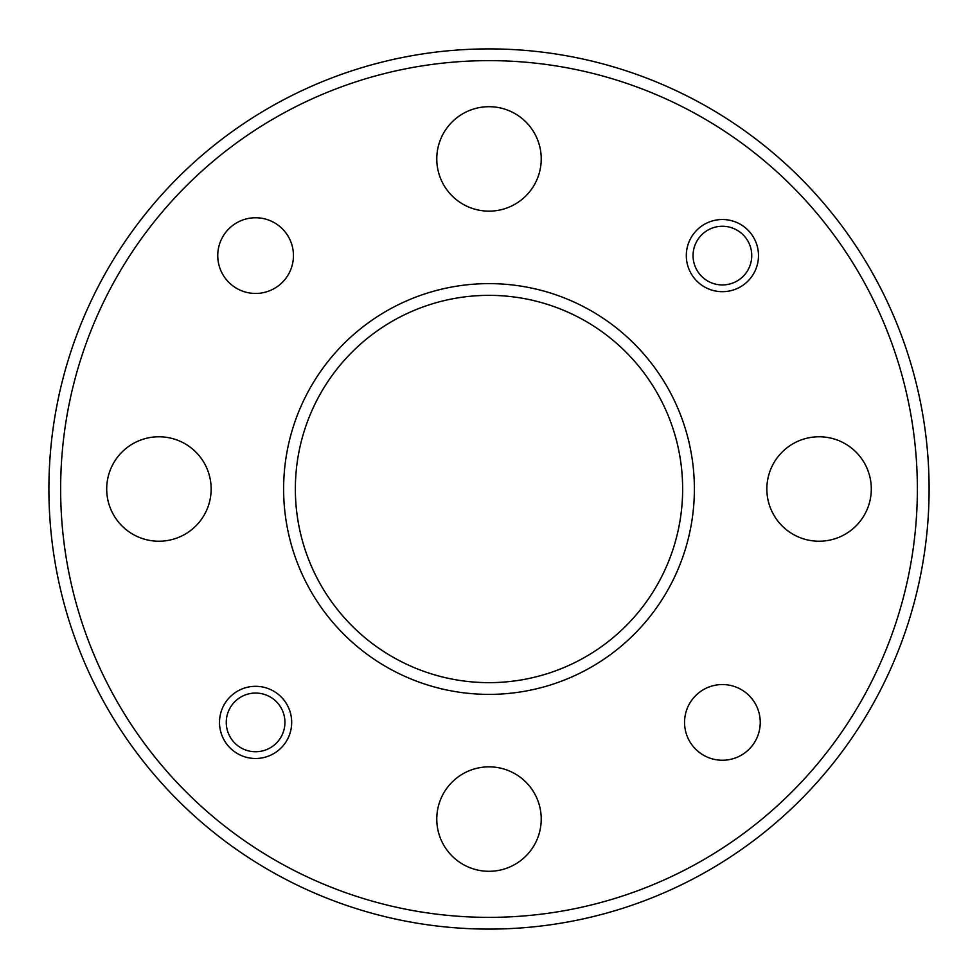 <?xml version="1.0" encoding="UTF-8"?>
<svg xmlns="http://www.w3.org/2000/svg" width="978" height="978" viewBox="0 0 978 978"><rect width="100%" height="100%" fill="white"/><g stroke="black" fill="none" stroke-linecap="round" stroke-linejoin="round"><path stroke-width="1.47" d="M760.248 722.4A37.849 37.849 0 0 0 722.4 684.551A37.849 37.849 0 0 0 684.551 722.4A37.849 37.849 0 0 0 722.4 760.248A37.849 37.849 0 0 0 760.248 722.4M293.449 255.6A37.849 37.849 0 0 0 255.6 217.752A37.849 37.849 0 0 0 217.752 255.6A37.849 37.849 0 0 0 255.6 293.449A37.849 37.849 0 0 0 293.449 255.6M291.688 722.4A36.088 36.088 0 0 0 255.6 686.311A36.088 36.088 0 0 0 219.512 722.4A36.088 36.088 0 0 0 255.6 758.488A36.088 36.088 0 0 0 291.688 722.4M758.488 255.6A36.088 36.088 0 0 0 722.4 219.512A36.088 36.088 0 0 0 686.311 255.6A36.088 36.088 0 0 0 722.4 291.688A36.088 36.088 0 0 0 758.488 255.6M60.636 489A428.364 428.364 0 0 0 489 917.364A428.364 428.364 0 0 0 917.364 489A428.364 428.364 0 0 0 489 60.636A428.364 428.364 0 0 0 60.636 489M929.1 489A440.1 440.1 0 0 1 489 929.1A440.1 440.1 0 0 1 48.9 489A440.1 440.1 0 0 1 489 48.9A440.1 440.1 0 0 1 929.1 489M295.356 489A193.644 193.644 0 0 0 489 682.644A193.644 193.644 0 0 0 682.644 489A193.644 193.644 0 0 0 489 295.356A193.644 193.644 0 0 0 295.356 489M694.38 489A205.38 205.38 0 0 1 489 694.38A205.38 205.38 0 0 1 283.62 489A205.38 205.38 0 0 1 489 283.62A205.38 205.38 0 0 1 694.38 489M541.225 819.075A52.225 52.225 0 0 0 489 766.85A52.225 52.225 0 0 0 436.775 819.075A52.225 52.225 0 0 0 489 871.3A52.225 52.225 0 0 0 541.225 819.075M871.3 489A52.225 52.225 0 0 0 819.075 436.775A52.225 52.225 0 0 0 766.85 489A52.225 52.225 0 0 0 819.075 541.225A52.225 52.225 0 0 0 871.3 489M211.15 489A52.225 52.225 0 0 0 158.925 436.775A52.225 52.225 0 0 0 106.7 489A52.225 52.225 0 0 0 158.925 541.225A52.225 52.225 0 0 0 211.15 489M541.225 158.925A52.225 52.225 0 0 0 489 106.7A52.225 52.225 0 0 0 436.775 158.925A52.225 52.225 0 0 0 489 211.15A52.225 52.225 0 0 0 541.225 158.925M226.26 722.4A29.34 29.34 0 0 0 255.6 751.74A29.34 29.34 0 0 0 284.94 722.4A29.34 29.34 0 0 0 255.6 693.06A29.34 29.34 0 0 0 226.26 722.4M693.06 255.6A29.34 29.34 0 0 0 722.4 284.94A29.34 29.34 0 0 0 751.74 255.6A29.34 29.34 0 0 0 722.4 226.26A29.34 29.34 0 0 0 693.06 255.6"/></g></svg>
